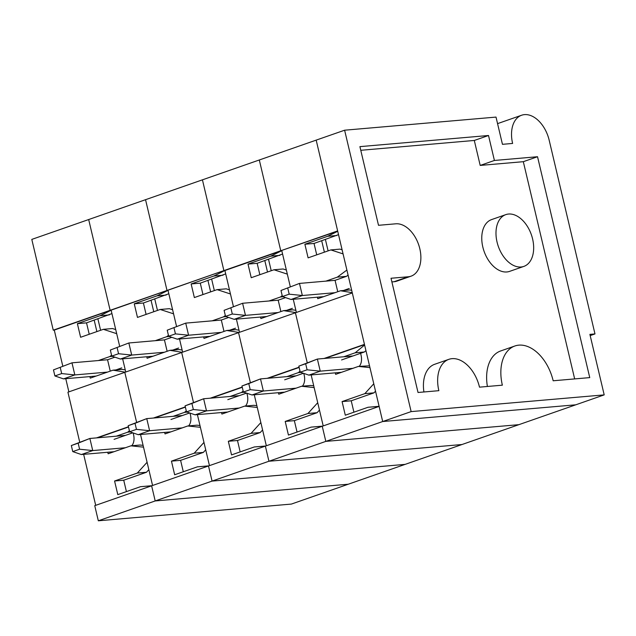 <?xml version="1.0" encoding="UTF-8"?>
<svg xmlns="http://www.w3.org/2000/svg" width="636" height="636" viewBox="0 0 636 636"><rect width="100%" height="100%" fill="white"/><g stroke="black" fill="none" stroke-linecap="round" stroke-linejoin="round"><path stroke-width="0.95" d="M590.184 335.601L594.978 333.932L549.194 140.278A28.199 18.023 70.8 0 0 521.615 115.235A28.199 18.023 70.8 0 0 512.616 143.442L502.456 144.324L496.016 117.088L344.617 130.205L316.179 140.127L382.697 421.533L575.763 404.814L604.2 394.884L411.134 411.603L382.697 421.533L379.128 406.404L368.053 407.263L345.3 415.205L342.081 401.586L364.833 393.644L373.777 383.77M553.169 380.781L589.747 377.609L537.531 156.726L494.411 160.463L488.512 135.5L359.904 146.638L378.507 225.303L395.775 223.808A27.42 17.522 -109.2 0 1 419.259 246.617A27.42 17.522 -109.2 0 1 411.071 276.167A27.42 17.522 -109.2 0 1 408.296 276.763L391.021 278.258L418.027 392.484L438.856 390.679A31.331 20.026 -109.2 0 1 448.849 359.34A31.331 20.026 -109.2 0 1 479.496 387.157L502.361 385.178A39.17 25.035 -109.2 0 1 514.858 346A39.17 25.035 -109.2 0 1 553.169 380.781M574.666 378.921L523.317 161.687L537.531 156.726M523.857 266.405L509.643 271.365A27.42 17.522 -109.2 0 1 506.868 271.962A27.42 17.522 -109.2 0 1 483.384 249.153A27.42 17.522 -109.2 0 1 491.572 219.595L505.787 214.634A27.42 17.522 -109.2 0 1 531.37 234.74A27.42 17.522 -109.2 0 1 523.857 266.405A27.42 17.522 -109.2 0 1 521.083 266.993A27.42 17.522 -109.2 0 1 497.606 244.184A27.42 17.522 -109.2 0 1 505.787 214.634M523.317 161.687L480.196 165.424L474.297 140.461L360.771 150.295M411.071 276.167L396.856 281.136A27.42 17.522 -109.2 0 1 394.074 281.724L391.887 281.915M423.918 391.975A31.331 20.026 -109.2 0 1 434.634 364.301L448.849 359.34M487.399 386.473A39.17 25.035 -109.2 0 1 500.635 350.969L514.858 346M344.617 130.205L411.134 411.603M594.978 333.932L589.898 334.369L604.2 394.884M480.196 165.424L494.411 160.463M474.297 140.461L488.512 135.5M379.104 406.317L368.053 407.263M343.074 253.899L330.855 249.916L308.102 257.858L304.882 244.24L314.033 243.453L316.728 254.845L314.033 243.453L338.519 234.644M342.104 249.813L339.998 249.121L330.855 249.916M335.037 280.341L346.437 276.358L348.091 275.134M351.676 290.302L349.657 289.976L340.514 290.763L317.762 298.705L317.404 297.187M341.572 359.944L364.317 352.002L365.946 350.659M369.532 365.827L358.394 366.416L335.641 374.35L335.283 372.839M353.918 412.192L351.223 400.791L373.976 392.849L375.518 391.148M379.128 406.404L322.245 426.255L325.823 441.384L268.949 461.243L462.014 444.516L518.889 424.665L325.823 441.384L518.889 424.665L575.763 404.814L382.697 421.533L325.823 441.384L322.245 426.255L94.748 505.668L98.318 520.797L291.383 504.078L348.258 484.227L155.2 500.945L151.622 485.817L155.2 500.945L98.318 520.797M286.351 270.03L283.123 268.98L273.981 269.767L287.321 274.124L290.278 286.629L281.78 250.671L280.762 250.759L337.637 230.908L316.179 140.127L31.8 239.398L53.257 330.171L54.275 330.084L62.773 366.042M369.953 367.624L358.394 366.416M343.798 356.764L355.174 352.797L364.611 345.006M364.515 344.625L325.075 358.386M323.207 425.921L311.155 374.93M324.066 358.473L364.46 344.378L352.304 292.934L295.422 312.785L307.204 362.607L295.422 312.785L67.925 392.197L79.699 442.02M296.384 312.451L293.268 299.278M337.692 231.154L280.762 250.759L259.305 159.986L280.762 250.759L223.888 270.61L202.431 179.837L223.888 270.61L167.014 290.461L145.549 199.688L167.014 290.461L110.131 310.32L88.674 219.539L110.131 310.32L53.257 330.171M304.882 244.24L327.635 236.298L337.724 231.281M352.241 292.671L340.514 290.763M325.894 281.128L337.295 277.153L346.89 270.054M336.778 235.511L327.635 236.298M346.437 276.358L337.295 277.153M351.223 400.791L342.081 401.586M373.976 392.849L364.833 393.644M364.317 352.002L355.174 352.797M298.833 366.137L317.38 359.054L320.242 371.162L308.865 375.129L300.264 372.187L307.093 369.802L305.662 363.752L298.833 366.137L300.264 372.187M337.756 291.725L335.061 280.325A12.688 8.109 -109.2 0 0 334.941 280.349L299.476 283.418L280.977 290.485L299.476 283.418L302.339 295.517L334.997 292.695M280.977 290.485L282.408 296.535L289.189 294.166L302.339 295.517L291.01 299.476L323.668 296.646M352.845 355.985L317.38 359.054L305.662 363.752M352.901 368.331L320.242 371.162L307.093 369.802M360.604 353.298L361.041 355.119A12.688 8.109 -109.2 0 1 359.205 366.344M341.524 372.299L308.865 375.129M321.697 240.774L324.392 252.174M343.416 290.517L349.275 288.466L344.036 290.461M325.409 239.478L328.104 250.878M282.408 296.535L291.01 299.476M289.189 294.166L287.758 288.116M322.563 426.144L311.171 427.114L288.426 435.056L285.206 421.437L307.951 413.495L317.722 402.715L314.144 387.586L301.52 386.267L278.767 394.209L278.409 392.69M273.981 269.767L251.228 277.709L248.008 264.099L257.159 263.304L259.846 274.704L257.159 263.304L282.575 254.034M278.123 312.546L245.464 315.377L242.602 303.269L224.103 310.336L242.602 303.269L278.059 300.2A12.688 8.109 -109.2 0 1 278.186 300.192L285.556 297.608M295.883 310.328L292.783 309.827L283.632 310.622L260.887 318.557L260.529 317.038M284.69 379.795L303.412 373.26M313.723 385.798L310.662 385.472L301.52 386.267M297.044 432.043L294.349 420.65L317.102 412.708L319.463 410.093M322.277 426.247L311.171 427.114M286.923 376.623L298.3 372.648L300.033 371.217M299.143 367.441L268.201 378.237M266.333 445.772L254.273 394.781M268.949 461.243L265.371 446.114L268.949 461.243L212.074 481.094L208.497 465.965L212.074 481.094L155.2 500.945L348.258 484.227L405.132 464.375L212.074 481.094L405.132 464.375L462.014 444.516L268.949 461.243M250.33 382.459L238.548 332.644L250.33 382.459M239.51 332.31L236.393 319.129M229.477 289.881L226.249 288.831L217.107 289.626L230.447 293.975L233.404 306.48L224.905 270.523L223.888 270.61L54.275 330.084M248.008 264.099L270.761 256.157L281.78 250.671L224.905 270.523L213.887 276.008L191.134 283.95L194.354 297.561L217.107 289.626M295.923 312.618L283.632 310.622M269.02 300.979L280.42 297.004L282.201 295.684M299.087 367.195L267.184 378.333M279.904 255.362L270.761 256.157M283.1 296.774L280.42 297.004M294.349 420.65L285.206 421.437M317.102 412.708L307.951 413.495M300.939 372.418L298.3 372.648M241.958 385.988L260.506 378.905L263.368 391.013L251.991 394.98L243.389 392.038L250.21 389.661L248.787 383.611L241.958 385.988L243.389 392.038M224.103 310.336L225.534 316.386L232.307 314.017L245.464 315.377L234.127 319.328L266.794 316.497M295.971 375.836L260.506 378.905L248.787 383.611M296.026 388.183L263.368 391.013L250.21 389.661M303.785 373.396L304.159 374.97A12.688 8.109 -109.2 0 1 302.331 386.195M284.65 392.15L251.991 394.98M264.815 260.625L267.51 272.025M286.542 310.368L292.401 308.325L287.162 310.312M268.527 259.329L271.222 270.729M278.186 300.184L280.881 311.584M225.534 316.386L234.127 319.328M232.307 314.017L230.876 307.967M265.689 446.003L254.297 446.965L231.544 454.907L228.332 441.289L251.077 433.355L260.847 422.574L257.27 407.445L244.645 406.118L221.892 414.06L221.535 412.549M191.134 283.95L200.276 283.155L202.971 294.555L200.276 283.155L225.701 273.885M221.288 320.043L228.674 317.459M239.009 330.187L235.908 329.679L226.758 330.474L204.013 338.416L203.647 336.897M227.815 399.654L246.537 393.12M256.841 405.649L253.788 405.323L244.645 406.118M240.17 451.902L237.474 440.502L260.227 432.56L262.589 429.952M265.403 446.098L254.297 446.965M230.049 396.474L241.426 392.499L243.159 391.068M242.268 387.292L211.327 398.096M209.451 465.632L197.399 414.64M193.447 402.31L181.673 352.495L193.447 402.31M182.627 352.161L179.519 338.988M176.53 326.332L168.023 290.374L157.013 295.859L134.26 303.801L137.479 317.42L160.224 309.478L173.572 313.826L176.53 326.332M239.041 332.469L226.758 330.474M212.146 320.838L223.538 316.855L225.327 315.536M242.205 387.046L210.309 398.184M223.029 275.213L213.887 276.008M226.217 316.625L223.538 316.855M237.474 440.502L228.332 441.289M260.227 432.56L251.077 433.355M244.065 392.277L241.426 392.499M185.084 405.84L203.631 398.764L206.493 410.864L195.117 414.831L186.515 411.897L193.336 409.512L191.905 403.463L185.084 405.84L186.515 411.897M224.007 331.435L221.312 320.035A12.688 8.109 -109.2 0 0 221.185 320.051L185.72 323.12L167.22 330.187L185.72 323.12L188.582 335.228L221.241 332.397M167.22 330.187L168.651 336.237L175.433 333.876L188.582 335.228L177.253 339.179L209.912 336.349M239.088 395.687L203.631 398.764L191.905 403.463M239.152 408.034L206.493 410.864L193.336 409.512M246.911 393.247L247.285 394.829A12.688 8.109 -109.2 0 1 245.456 406.046M227.775 412.009L195.117 414.831M207.94 280.484L210.635 291.884M229.668 330.219L235.527 328.176L230.288 330.163M211.653 279.188L214.348 290.588M168.651 336.237L177.253 339.179M175.433 333.876L174.002 327.826M208.815 465.854L197.422 466.824L174.669 474.758L171.45 461.148L194.203 453.206L203.965 442.425L200.396 427.297L187.763 425.969L165.018 433.911L164.66 432.401M134.26 303.801L143.402 303.006L146.097 314.407L143.402 303.006L168.818 293.737M172.602 309.74L169.375 308.683L160.224 309.478M164.406 339.894L171.799 337.319M182.127 350.038L179.026 349.53L169.884 350.325L147.131 358.267L146.773 356.748M170.941 419.506L189.663 412.971M199.966 425.5L196.914 425.182L187.763 425.969M183.295 471.753L180.6 460.353L203.345 452.411L205.714 449.803M208.529 465.95L197.422 466.824M173.175 416.326L184.543 412.359L186.284 410.92M185.394 407.143L154.453 417.947M152.576 485.483L140.524 434.491M136.573 422.169L124.799 372.346L136.573 422.169M125.753 372.012L122.645 358.839M119.648 346.183L111.149 310.233L100.13 315.71L77.385 323.652L80.605 337.271L103.35 329.329L116.69 333.677L119.648 346.183M182.166 352.32L169.884 350.325M155.264 340.689L166.664 336.706L168.453 335.387M185.33 406.905L153.435 418.035M166.155 295.064L157.013 295.859M169.343 336.476L166.664 336.706M180.6 460.353L171.45 461.148M203.345 452.411L194.203 453.206M187.191 412.128L184.543 412.359M128.21 425.699L146.749 418.615L149.611 430.715L138.243 434.69L129.641 431.749L136.462 429.364L135.031 423.314L128.21 425.699L129.641 431.749M167.133 351.287L164.438 339.886A12.688 8.109 -109.2 0 0 164.311 339.902L128.846 342.979L110.346 350.038L128.846 342.979L131.708 355.079L164.366 352.249M110.346 350.038L111.777 356.096L118.558 353.727L131.708 355.079L120.379 359.03L153.037 356.208M182.214 415.547L146.749 418.615L135.031 423.314M182.27 427.885L149.611 430.715L136.462 429.364M190.037 413.098L190.41 414.68A12.688 8.109 -109.2 0 1 188.582 425.897M170.901 431.86L138.243 434.69M151.066 300.335L153.761 311.735M172.785 350.07L178.644 348.027L173.413 350.023M154.779 299.039L157.474 310.44M111.777 356.096L120.379 359.03M118.558 353.727L117.127 347.677M151.94 485.705L140.548 486.675L117.795 494.617L114.575 480.999L137.328 473.057L147.091 462.277L143.513 447.148L130.889 445.828L108.136 453.762L107.778 452.252M77.385 323.652L86.528 322.865L89.223 334.258L86.528 322.865L111.944 313.596M115.728 329.591L112.5 328.534L103.35 329.329M107.532 359.753L114.925 357.17M125.252 369.89L122.152 369.389L113.009 370.176L90.256 378.118L89.899 376.599M114.067 439.357L132.781 432.822M143.092 445.351L140.031 445.033L130.889 445.828M126.413 491.604L123.726 480.204L146.471 472.262L148.84 469.654M151.654 485.809L140.548 486.675M116.293 436.177L127.669 432.21L129.41 430.771M128.512 427.002L97.578 437.799M95.702 505.334L83.65 454.343M68.879 391.863L65.762 378.69M125.292 372.171L113.009 370.176M98.389 360.54L109.79 356.565L111.578 355.238M128.456 426.756L96.561 437.886M109.281 314.923L100.13 315.71M112.469 356.327L109.79 356.565M123.726 480.204L114.575 480.999M146.471 472.262L137.328 473.057M130.316 431.979L127.669 432.21M71.327 445.55L89.875 438.466L92.737 450.574L81.36 454.541L72.758 451.6L79.587 449.215L78.156 443.165L71.327 445.55L72.758 451.6M110.251 371.138L107.556 359.738A12.688 8.109 -109.2 0 0 107.436 359.761L71.971 362.83L53.472 369.898L71.971 362.83L74.833 374.93L107.492 372.1M53.472 369.898L54.903 375.948L61.684 373.578L74.833 374.93L63.505 378.889L96.163 376.059M125.34 435.398L89.875 438.466L78.156 443.165M125.395 447.744L92.737 450.574L79.587 449.215M133.162 432.949L133.536 434.531A12.688 8.109 -109.2 0 1 131.7 445.757M114.019 451.711L81.36 454.541M94.192 320.186L96.887 331.587M115.911 369.929L121.77 367.878L116.539 369.874M97.904 318.89L100.599 330.291M54.903 375.948L63.505 378.889M61.684 373.578L60.253 367.529M394.074 281.724L408.296 276.763M521.615 115.235L497.567 123.63"/></g></svg>
